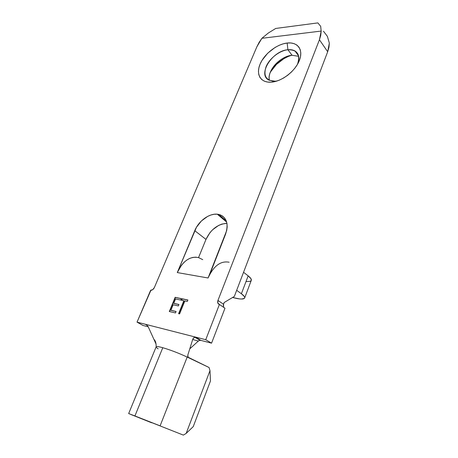 <?xml version="1.0" encoding="UTF-8"?>
<svg xmlns="http://www.w3.org/2000/svg" width="458" height="458" viewBox="0 0 458 458"><rect width="100%" height="100%" fill="white"/><g stroke="black" fill="none" stroke-linecap="round" stroke-linejoin="round"><path stroke-width="0.69" d="M158.165 348.813C156.361 347.651 155.76 346.929 156.361 346.649C157.123 346.38 159.264 346.729 162.785 347.708C158.577 346.546 156.361 346.271 156.132 346.872L128.664 413.563L134.927 415.95L162.785 347.708C170.588 350.015 178.723 353.135 187.19 357.074L188.868 357.875L187.797 356.645L187.837 355.007L192.704 339.481L187.837 355.007L188.078 357.217L209.071 367.516L187.19 357.074C178.723 353.135 170.588 350.015 162.785 347.708L134.927 415.95L160.105 425.854L187.19 357.074L160.105 425.854L128.664 413.568M269.407 80.322C268.714 77.259 269.344 73.847 271.302 70.085C273.306 66.376 276.168 63.13 279.89 60.347C283.92 57.422 287.973 55.733 292.061 55.269C280.319 56.031 266.648 71.15 269.407 80.322M291.574 55.326C287.836 56.397 284.218 58.218 280.725 60.777C276.157 64.189 272.642 68.179 270.174 72.742L269.98 73.108M287.91 49.739C279.506 50.592 269.459 58.441 266.081 66.685C263.104 75.959 266.121 80.803 275.126 81.209L271.188 82.171C260.631 82.932 255.724 74.333 260.098 64.12C264.323 53.918 276.735 44.174 287.166 43.029L287.91 49.739L292.061 55.269L287.91 49.739C290.681 49.458 293.028 49.865 294.958 50.958C299.022 53.626 299.87 58.086 297.488 64.332C300.551 54.519 297.356 49.659 287.91 49.739L287.166 43.029L290.853 42.966L294.128 43.642L296.864 45.05L298.942 47.145L300.282 49.853L300.809 53.071L300.494 56.678L299.343 60.536L297.397 64.481L294.729 68.357L291.454 71.998L287.698 75.261L283.622 77.997L279.397 80.116L275.195 81.524L271.188 82.171L267.524 82.051L264.352 81.175L261.781 79.583L259.904 77.356L258.781 74.58L258.438 71.362L258.89 67.836L260.098 64.12L262.022 60.359L267.695 53.22L275.109 47.432L279.145 45.313L283.216 43.825L287.166 43.029C297.654 41.73 303.665 49.779 299.343 60.536C295.187 71.276 281.676 81.576 271.188 82.171L275.126 81.209L269.161 80.207C257.007 75.043 272.172 50.701 287.91 49.739M141.488 418.572L183.355 435.1L141.488 418.572M193.929 337.592L195.972 337.208L200.799 340.38L199.596 340.065L200.799 340.38L199.505 340.397L198.331 341.073L189.767 348.853L198.331 341.073L192.704 339.481L193.929 337.592L195.972 337.208L205.739 339.704L211.562 343.156L200.799 340.38L195.972 337.208L137.028 322.14L143.022 325.466L148.226 326.806L143.022 325.466L137.028 322.14L150.917 290.269C152.348 290.206 153.493 289.307 154.352 287.578L256.869 46.79L261.896 38.3L321.178 31.064L320.674 26.335L317.863 22.9L275.733 28.448L317.863 22.9L320.674 26.335L321.178 31.064L261.896 38.3L259.045 42.514L256.869 46.79L154.352 287.578L152.714 289.656L150.653 290.235L137.028 322.14L205.739 339.704L219.405 304.455L217.813 303.036L217.945 300.431L319.432 39.749L320.76 35.272L321.178 31.064L319.432 39.749L327.682 51.743L328.959 47.311L329.336 43.138L327.396 36.342L323.457 31.218M178.603 313.661L183.864 300.734L181.442 300.225L182.044 298.759L187.9 299.99L187.305 301.461L184.866 300.946L179.599 313.89L178.603 313.661L179.599 313.89L184.866 300.946L187.305 301.461L187.9 299.99L182.044 298.759L181.442 300.225L184.076 300.872L178.603 313.661M202.722 259.64L198.549 257.591C189.938 255.976 182.851 260.974 177.286 272.573L208.081 277.989L177.286 272.573L196.505 227.179L201.417 220.951L207.594 216.422L210.886 215.02L214.161 214.264L217.287 214.195L220.155 214.825L222.651 216.136L224.678 218.088L226.149 220.607L226.991 223.607L227.179 226.979L226.687 230.58L208.081 277.989C213.64 265.875 220.653 260.625 229.132 262.234M175.471 312.94L169.3 311.52L175.156 297.316L181.334 298.616L180.738 300.07L175.534 298.971L173.737 303.333L178.941 304.467L178.339 305.933L173.141 304.788L170.88 310.272L176.078 311.463L175.471 312.94L176.078 311.463L170.88 310.272L173.141 304.788L178.339 305.933L178.941 304.467L173.737 303.333L175.534 298.971L180.738 300.07L181.334 298.616L175.156 297.316L169.3 311.52L175.471 312.94M147.361 325.632L145.352 324.264L146.423 324.779L145.352 324.264L147.361 325.632L148.215 326.783L156.098 344.181L148.215 326.783M223.212 305.572L224.157 302.52L234.347 296.412L224.157 302.52L223.504 304.221L217.945 300.431L319.432 39.749L327.682 51.743L234.347 296.412L327.682 51.743L329.336 43.138L327.396 36.342M297.528 54.433L298.084 54.439L297.528 54.433M270.93 71.396L276.495 64.383L283.8 58.733L287.784 56.683M198.549 257.591L205.98 239.408L209.873 232.767L212.478 229.87L218.558 225.462L221.809 224.105L226.939 223.292C217.773 224.059 210.783 229.429 205.98 239.408L194.759 230.66L177.286 272.573L181.425 265.296L183.984 262.388L186.767 260.075L189.698 258.409L192.692 257.436L195.669 257.161L198.549 257.591L205.98 239.408L194.759 230.66C198.617 221.031 209.146 213.268 217.287 214.195L226.664 222.107L217.287 214.195L218.586 214.39C226.607 216.932 228.926 223.561 225.531 234.278L209.959 273.97M268.359 32.999L275.733 28.448L268.359 32.999L261.896 38.3L268.359 32.999M277.204 80.934L275.126 81.209L277.204 80.934M298.662 56.305L292.061 55.269L298.662 56.305M244.686 297.906L251.31 280.29C251.602 279.208 250.555 277.731 248.162 275.853L243.547 272.292L248.162 275.853L241.395 293.738L244.326 296.503L244.727 297.563L244.412 298.353L241.721 299.034L239.477 298.902L232.561 297.482L236.74 298.479C241.481 299.366 244.125 299.177 244.686 297.906C244.938 296.933 243.845 295.542 241.395 293.738L248.162 275.853L251.001 278.762L251.259 280.428M246.02 281.596L249.965 281.372L251.007 280.788M236.671 290.309L241.395 293.738L236.671 290.309M199.476 340.403L200.799 340.38L211.562 343.156L224.981 308.223L219.405 304.455L205.739 339.704L211.562 343.156L224.981 308.223L219.405 304.455C217.785 303.889 217.298 302.549 217.945 300.431L223.504 304.221L223.653 307.324M131.165 414.605L151.655 422.786L131.165 414.605M193.253 426.604L210.468 380.959L193.253 426.604L186.166 433.423L209.987 370.637L210.468 380.959L209.987 370.637L186.166 433.423L183.355 435.1L186.166 433.423L193.253 426.604M209.071 367.516L209.987 370.637L209.071 367.516M192.704 339.481L193.202 338.405M181.694 300.276L182.044 298.759L187.866 300.076L182.255 298.897L181.694 300.276M178.849 313.719L184.076 300.872L178.849 313.719M169.546 311.577L175.156 297.316L181.299 298.696L175.368 297.454L169.546 311.577M173.954 303.465L178.906 304.547L173.954 303.465M171.097 310.41L176.049 311.537L171.097 310.41M271.302 70.085L270.174 72.742M279.89 60.347L280.725 60.777M294.958 50.958L298.553 55.819M226.252 220.871L218.586 214.39M191.072 347.668L190.047 347.965M156.184 346.769C156.167 343.059 155.434 340.62 153.985 339.452M194.742 337.191L199.991 340.305"/></g></svg>
